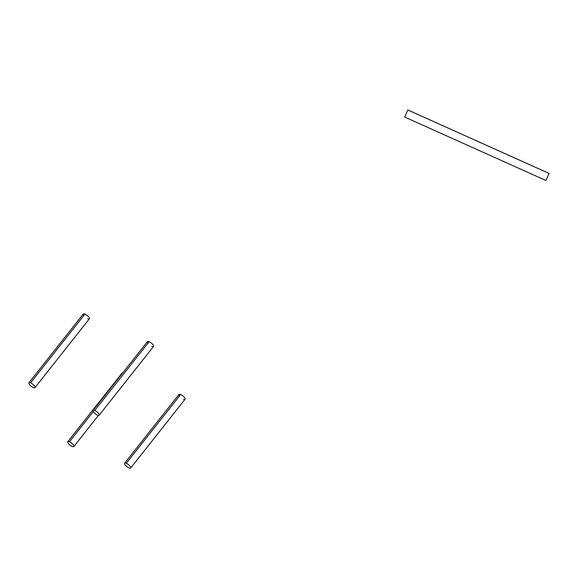 <?xml version="1.0" encoding="UTF-8"?>
<svg xmlns="http://www.w3.org/2000/svg" width="578" height="578" viewBox="0 0 578 578"><rect width="100%" height="100%" fill="white"/><g stroke="black" fill="none" stroke-linecap="round" stroke-linejoin="round"><path stroke-width="0.87" d="M545.957 180.473L549.1 173.422L407.822 109.993L549.071 173.436L545.957 180.473M404.708 117.023L407.822 109.993L404.708 117.023M69.418 441.787A3.873 1.293 -141.7 0 0 67.973 442.972A3.873 1.293 -141.7 0 0 72.171 446.462A3.873 1.293 -141.7 0 0 73.623 445.284A3.873 1.293 -141.7 0 0 69.418 441.787A3.873 1.293 -141.7 0 0 67.756 441.722A3.873 1.293 -141.7 0 0 68.804 444.049A3.873 1.293 -141.7 0 0 72.171 446.462A3.873 1.293 -141.7 0 0 73.832 446.527A3.873 1.293 -141.7 0 0 72.792 444.2A3.873 1.293 -141.7 0 0 69.418 441.787L93.275 411.623L69.418 441.787M87.69 318.774A3.873 1.293 -141.7 0 0 89.135 317.589A3.873 1.293 -141.7 0 0 84.937 314.1L30.562 382.853A3.873 1.293 -141.7 0 0 29.117 384.03A3.873 1.293 -141.7 0 0 33.314 387.527A3.873 1.293 -141.7 0 0 34.767 386.35A3.873 1.293 -141.7 0 0 30.562 382.853A3.873 1.293 -141.7 0 0 28.9 382.788A3.873 1.293 -141.7 0 0 29.94 385.114A3.873 1.293 -141.7 0 0 33.314 387.527A3.873 1.293 -141.7 0 0 34.976 387.592A3.873 1.293 -141.7 0 0 33.936 385.266A3.873 1.293 -141.7 0 0 30.562 382.853L84.937 314.1A3.873 1.293 -141.7 0 0 83.716 315.631M183.385 399.21A3.873 1.293 -141.7 0 0 184.837 398.025A3.873 1.293 -141.7 0 0 180.632 394.528L126.264 463.281A3.873 1.293 -141.7 0 0 124.812 464.466A3.873 1.293 -141.7 0 0 129.017 467.963A3.873 1.293 -141.7 0 0 130.462 466.778A3.873 1.293 -141.7 0 0 126.264 463.281A3.873 1.293 -141.7 0 0 124.595 463.216A3.873 1.293 -141.7 0 0 125.643 465.543A3.873 1.293 -141.7 0 0 129.017 467.963A3.873 1.293 -141.7 0 0 130.679 468.028A3.873 1.293 -141.7 0 0 129.631 465.702A3.873 1.293 -141.7 0 0 126.264 463.281L180.632 394.528A3.873 1.293 -141.7 0 0 179.418 396.067M151.869 346.403A3.873 1.293 -141.7 0 0 153.322 345.218A3.873 1.293 -141.7 0 0 149.117 341.721L94.741 410.474A3.873 1.293 -141.7 0 0 93.296 411.659A3.873 1.293 -141.7 0 0 97.501 415.156A3.873 1.293 -141.7 0 0 98.946 413.971A3.873 1.293 -141.7 0 0 94.741 410.474A3.873 1.293 -141.7 0 0 93.08 410.409A3.873 1.293 -141.7 0 0 94.127 412.735A3.873 1.293 -141.7 0 0 97.501 415.156A3.873 1.293 -141.7 0 0 99.163 415.221A3.873 1.293 -141.7 0 0 98.116 412.894A3.873 1.293 -141.7 0 0 94.741 410.474L149.117 341.721A3.873 1.293 -141.7 0 0 147.903 343.26M67.756 441.722L122.131 372.969A3.873 1.293 38.3 0 1 122.847 372.774A3.873 1.293 -141.7 0 0 122.103 373.713M28.9 382.788L83.275 314.035A3.873 1.293 38.3 0 1 84.937 314.1A3.873 1.293 38.3 0 1 88.311 316.513A3.873 1.293 38.3 0 1 89.352 318.839L34.976 387.592M124.595 463.216L178.97 394.463A3.873 1.293 38.3 0 1 180.632 394.528A3.873 1.293 38.3 0 1 184.006 396.949A3.873 1.293 38.3 0 1 185.047 399.275L130.679 468.028M93.08 410.409L147.455 341.656A3.873 1.293 38.3 0 1 149.117 341.721A3.873 1.293 38.3 0 1 152.491 344.141A3.873 1.293 38.3 0 1 153.531 346.468L99.163 415.221M407.851 109.972L549.1 173.422M545.921 180.488L404.679 117.045M73.832 446.527L98.441 415.416"/></g></svg>
